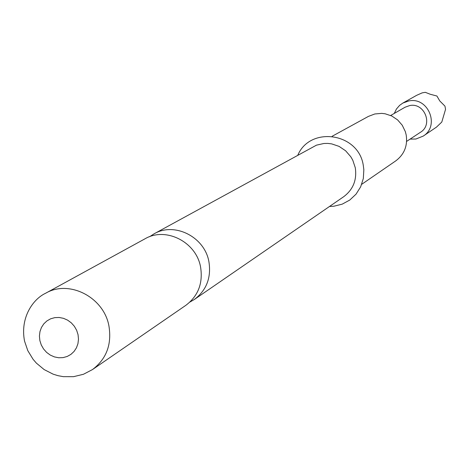 <?xml version="1.0" encoding="UTF-8"?>
<svg xmlns="http://www.w3.org/2000/svg" width="469" height="469" viewBox="0 0 469 469"><rect width="100%" height="100%" fill="white"/><g stroke="black" fill="none" stroke-linecap="round" stroke-linejoin="round"><path stroke-width="0.7" d="M189.91 302.059L194.359 299.468C206.524 290.241 211.378 277.695 208.928 261.819C204.771 236.921 174.521 221.649 153.973 233.884L149.652 236.693M361.716 184.305L395.766 160.873C404.278 154.436 407.754 145.806 406.201 134.99L405.316 131.572L402.238 125.223L397.606 119.9L391.767 115.995L385.143 113.785L381.69 113.375L374.813 113.973L368.388 116.412L332.14 136.274M144.933 238.838C165.733 226.451 196.37 241.945 200.597 267.178C203.089 283.264 198.182 295.974 185.865 305.313L92.499 369.56C106.41 358.996 111.898 344.51 108.955 326.096C103.966 297.205 69.031 279.278 45.534 293.295L144.933 238.838M153.973 233.884L316.464 145.161L323.95 143.473L327.819 143.414L331.677 143.883L339.081 146.381L345.618 150.784L350.812 156.769L352.782 160.222L355.279 167.732C357.056 179.862 353.204 189.511 343.724 196.687L194.359 299.468M394.271 113.422L396.44 109.013L399.652 105.332L402.848 103.069L408.739 100.97C428.15 96.538 440.192 125.868 423.19 136.11L415.921 139.017L410.088 139.105M423.19 136.11L436.446 127.146L441.798 122.04L445.55 109.324L444.952 106.123L439.758 100.923L436.92 96.022L430.272 94.269L425.295 92.323L422.135 92.88L416.636 95.33L402.848 103.069M390.671 115.491L405.017 107.249L409.613 105.589C424.386 102.23 433.45 124.619 420.435 132.287L406.623 141.392M39.871 340.594L39.419 336.08L39.953 331.642L41.43 327.503L43.787 323.868L46.906 320.925L50.629 318.809L54.773 317.642L59.129 317.472L63.479 318.322L67.606 320.139L71.294 322.842L74.36 326.283L76.652 330.305L78.053 334.69L78.493 339.222L77.948 343.671L76.447 347.816L74.067 351.445L70.93 354.376L67.196 356.469L63.051 357.618L58.701 357.759L54.369 356.897L50.265 355.074L46.601 352.383L43.547 348.948L41.266 344.955L39.871 340.594M45.534 293.295C33.217 298.999 19.938 317.413 24.54 341.098L27.806 350.66L33.07 359.283L36.371 363.112L44.145 369.578L53.144 374.168L57.974 375.669L63.321 376.66L73.545 376.677L83.459 374.274L92.499 369.56M363.27 165.264C358.457 132.838 310.378 125.786 297.868 155.051M363.282 165.352L363.844 169.749L363.317 178.537L360.649 186.85L356.03 194.172L349.751 200.058L342.2 204.162L333.846 206.231L329.525 206.46"/></g></svg>
